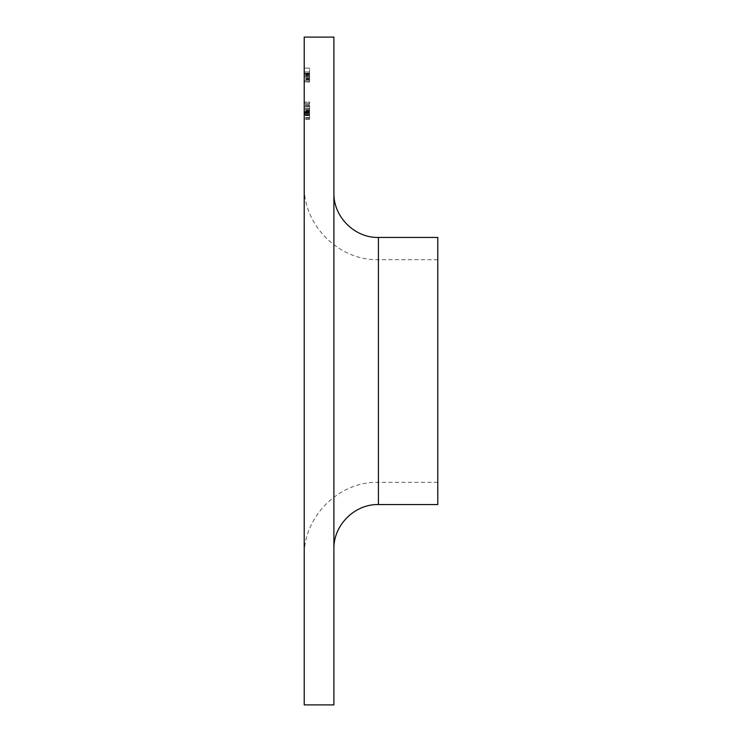 <?xml version="1.0" encoding="UTF-8"?>
<svg xmlns="http://www.w3.org/2000/svg" width="742" height="742" viewBox="0 0 742 742"><rect width="100%" height="100%" fill="white"/><g stroke="black" fill="none" stroke-linecap="round" stroke-linejoin="round"><path stroke-width="0.56" stroke-dasharray="3.71 2.78" d="M309.562 111.569L309.562 119.276L309.562 105.234L309.562 119.276L309.562 105.234L309.562 119.276L309.562 105.234L309.562 119.276L309.562 112.311L309.562 117.904L309.562 114.518L304.22 114.481L304.22 111.569L304.22 119.276L304.22 105.234L304.22 119.276L304.22 105.234L304.22 119.276L304.22 105.234L304.22 119.276L304.22 105.577L304.22 119.276L304.22 114.518L309.562 114.481L309.562 113.109L304.22 113.109L309.562 113.109L309.562 114.481L304.22 114.481L309.562 114.481L309.562 113.109L304.22 113.109L309.562 113.109L309.562 114.481L304.22 114.481L309.562 114.518L309.562 111.569L304.22 111.569M304.22 103.092L304.22 101.979L304.22 104.205L304.22 101.979L304.22 104.205L304.22 103.092L309.562 103.092L309.562 101.979L304.22 101.979L309.562 101.979L309.562 103.092L304.22 103.092L309.562 103.092L309.562 104.205L304.22 104.205L309.562 104.205L309.562 101.979L309.562 103.092L304.22 103.092M309.562 73.922L309.562 71.9L304.22 71.9L304.22 82.01L304.22 68.134L304.22 82.01L304.22 71.9L304.22 73.514L304.22 71.9L309.562 71.9L309.562 81.833L304.22 81.833L304.22 73.106L304.22 81.833L309.562 81.833L309.562 68.134L304.22 68.134L309.562 68.134L309.562 73.922L304.22 73.922M304.22 371L304.22 185.5L304.22 371M304.22 37.1L304.22 704.9M309.562 73.82L309.562 82.01L309.562 71.9L309.562 73.514L304.22 73.514L304.22 82.01L304.22 73.523L309.562 73.523L309.562 71.9L309.562 73.82L304.22 73.82M309.562 112.691L309.562 109.176L309.562 113.693L304.22 113.693L304.22 109.176L304.22 118.933L304.22 113.693L309.562 113.693L309.562 109.176L304.22 109.176L309.562 109.176L309.562 112.691L304.22 112.691M333.9 37.1L333.9 704.9M437.78 371L437.78 259.7L437.78 371M437.78 237.44L437.78 504.56M333.9 371L333.9 192.92L333.9 371M309.562 75.025L309.562 81.833L304.22 81.833L309.562 81.833L309.562 75.025L304.22 75.025M309.562 76.927L309.562 82.01L309.562 71.9L309.562 74.812L309.562 73.106L304.22 73.106L304.22 76.992L304.22 73.106L309.562 73.106L309.562 76.009L309.562 73.106L304.22 73.106L309.562 73.106L309.562 76.927L304.22 76.927M309.562 75.684L304.22 75.684M309.562 82.01L309.562 73.523L309.562 80.804L304.22 80.804L304.22 76.992L304.22 80.804L309.562 80.804L309.562 76.992L304.22 76.983L309.562 76.983L309.562 82.01L304.22 82.01M309.562 78.754L304.22 78.754M309.562 79.311L304.22 79.311M309.562 73.718L304.22 73.718M309.562 77.214L304.22 77.214L309.562 77.214M309.562 76.009L304.22 76.009L309.562 76.009M309.562 74.014L304.22 74.014M309.562 71.9L304.22 71.9L309.562 71.9M309.562 74.191L304.22 74.191M309.562 74.812L304.22 74.812M309.562 79.097L304.22 79.097M309.562 79.756L304.22 79.756M309.562 77.038L304.22 77.038M309.562 76.983L304.22 76.983L309.562 76.992L309.562 73.106L309.562 76.992L304.22 76.992M309.562 80.804L304.22 80.804M309.562 114.695L309.562 118.933L309.562 113.693L309.562 118.933L304.22 118.933L309.562 118.933L304.22 118.933L309.562 118.933L304.22 118.933L309.562 118.933L304.22 118.933L309.562 118.933L309.562 114.695L304.22 114.695M309.562 105.577L304.22 105.577L309.562 105.577M309.562 108.889L304.22 108.889M309.562 111.727L304.22 111.727M309.562 115.14L304.22 115.14L304.22 112.599L304.22 117.561L304.22 115.14L309.562 115.14L304.22 115.149M309.562 106.95L304.22 106.95L304.22 111.226L304.22 106.95L309.562 106.95M309.562 108.916L304.22 108.916M309.562 111.226L304.22 111.226L309.562 111.226M309.562 112.599L304.22 112.599L309.562 112.599M309.562 112.756L304.22 112.756M309.562 117.561L304.22 117.561L309.562 117.561M309.562 112.311L304.22 112.311L304.22 117.904L304.22 106.607L304.22 112.311L309.562 112.311M309.562 105.234L304.22 105.234L309.562 105.234M309.562 112.255L304.22 112.255L304.22 106.607L304.22 117.904L304.22 106.607L304.22 117.904L304.22 112.255L309.562 112.265L304.22 112.255M309.562 119.276L304.22 119.276M309.562 112.246L304.22 112.246M309.562 106.607L304.22 106.607L309.562 106.607M309.562 117.904L304.22 117.904M309.562 103.092L309.562 104.205L309.562 103.092M309.562 115.613L304.22 115.613L309.562 115.613M309.562 108.703L304.22 108.703L309.562 108.684M309.562 111.495L304.22 111.495L309.562 111.495M309.562 115.047L304.22 115.047L309.562 115.066M309.562 117.811L304.22 117.811M309.562 108.666L304.22 108.666L309.562 108.657M309.562 110.883L304.22 110.883M309.562 115.195L304.22 115.195M309.562 110.465L304.22 110.465M309.562 110.206L304.22 110.206M309.562 114.574L304.22 114.574M309.562 115.511L304.22 115.511L309.562 115.511M309.562 114.481L309.562 113.109L304.22 113.109L309.562 113.109L309.562 114.481L304.22 114.481M309.562 109.176L304.22 109.176L309.562 109.176M309.562 118.933L304.22 118.933L309.562 118.933M378.42 371L378.42 259.7L378.42 371M378.42 237.44L378.42 504.56M309.562 76.853L304.22 76.853M309.562 77.242L304.22 77.242M309.562 78.309L304.22 78.309M437.78 259.7L378.42 259.7C338.779 260.72 303.2 225.16 304.22 185.5M437.78 482.3L378.42 482.3C338.779 481.28 303.2 516.84 304.22 556.5"/><path stroke-width="1.11" d="M304.22 371L304.22 37.1L333.9 37.1L333.9 704.9L304.22 704.9L304.22 371M378.42 237.44L378.42 504.56L437.78 504.56L437.78 237.44L378.42 237.44C354.63 238.052 333.288 216.71 333.9 192.92M378.42 504.56C354.63 503.948 333.288 525.29 333.9 549.08"/></g></svg>
